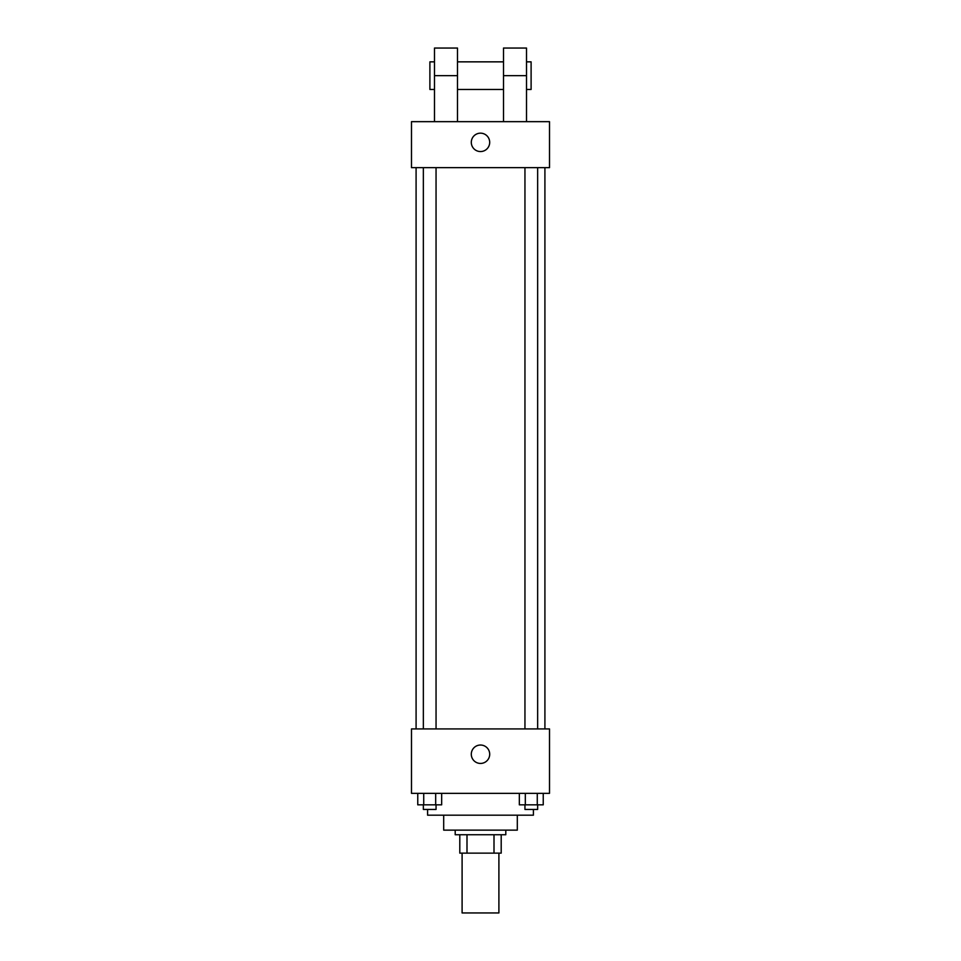<?xml version="1.0" encoding="UTF-8"?>
<svg xmlns="http://www.w3.org/2000/svg" width="961" height="961" viewBox="0 0 961 961"><rect width="100%" height="100%" fill="white"/><g stroke="black" fill="none" stroke-linecap="round" stroke-linejoin="round"><path stroke-width="1.44" d="M462.097 853.14L462.097 912.95L498.903 912.95L498.903 853.14M494.002 834.737L494.002 853.14L459.802 853.14L459.802 834.737M494.002 853.14L501.198 853.14L501.198 834.737L501.198 853.14M505.798 830.136L505.798 834.737L455.202 834.737L455.202 830.136M466.998 834.737L466.998 853.14M517.306 815.192L517.306 830.136L443.694 830.136L443.694 815.192M533.403 809.438L533.403 815.192L427.597 815.192L427.597 809.438M549.512 793.342L411.488 793.342L411.488 728.931L549.512 728.931L549.512 793.342M489.702 754.229A9.202 9.202 0 0 1 475.899 762.205A9.202 9.202 0 0 1 475.899 746.265A9.202 9.202 0 0 1 489.702 754.229M544.911 167.658L544.911 728.931M524.946 728.931L524.946 167.658M436.054 167.658L436.054 728.931M549.512 167.658L411.488 167.658L411.488 121.663L549.512 121.663L549.512 167.658L411.488 167.658M543.241 793.342L543.241 804.837L519.336 804.837L519.336 793.342M537.271 793.342L537.271 804.837M525.319 793.342L525.319 804.837M537.643 804.837L537.643 809.438L524.946 809.438L524.946 804.837M441.664 793.342L441.664 804.837L417.759 804.837L417.759 793.342M435.681 793.342L435.681 804.837M423.729 793.342L423.729 804.837M436.054 804.837L436.054 809.438L423.357 809.438L423.357 804.837M471.298 142.36A9.202 9.202 0 0 1 485.101 134.396A9.202 9.202 0 0 1 485.101 150.324A9.202 9.202 0 0 1 471.298 142.36M503.504 121.663L503.504 75.655L526.508 75.655L526.508 48.05L503.504 48.05L503.504 75.655M503.504 61.852L457.496 61.852M434.492 121.663L434.492 75.655L457.496 75.655L457.496 121.663M457.496 75.655L457.496 48.05L434.492 48.05L434.492 75.655M526.508 121.663L526.508 75.655M526.508 89.457L531.109 89.457L531.109 61.852L526.508 61.852M434.492 61.852L429.891 61.852L429.891 89.457L434.492 89.457M416.089 167.658L416.089 728.931M537.643 728.931L537.643 167.658M423.357 167.658L423.357 728.931M503.504 89.457L457.496 89.457"/></g></svg>
